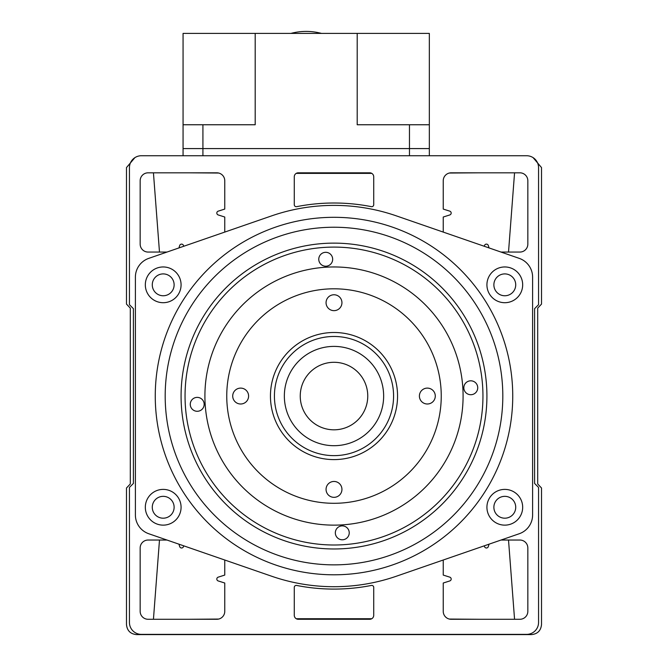 <?xml version="1.0" encoding="UTF-8"?>
<svg xmlns="http://www.w3.org/2000/svg" width="668" height="668" viewBox="0 0 668 668"><rect width="100%" height="100%" fill="white"/><g stroke="black" fill="none" stroke-linecap="round" stroke-linejoin="round"><path stroke-width="1" d="M493.877 507.271A10.922 10.922 0 0 1 504.799 496.341A10.922 10.922 0 0 1 515.721 507.271A10.922 10.922 0 0 1 504.799 518.193A10.922 10.922 0 0 1 493.877 507.271M152.279 507.271A10.922 10.922 0 0 1 163.201 496.341A10.922 10.922 0 0 1 174.123 507.271A10.922 10.922 0 0 1 163.201 518.193A10.922 10.922 0 0 1 152.279 507.271M152.279 284.835A10.922 10.922 0 0 1 163.201 273.905A10.922 10.922 0 0 1 174.123 284.835A10.922 10.922 0 0 1 163.201 295.757A10.922 10.922 0 0 1 152.279 284.835M493.877 284.835A10.922 10.922 0 0 1 504.799 273.905A10.922 10.922 0 0 1 515.721 284.835A10.922 10.922 0 0 1 504.799 295.757A10.922 10.922 0 0 1 493.877 284.835M512.74 396.049A178.74 178.74 0 0 1 334 574.797A178.74 178.74 0 0 1 155.26 396.049A178.74 178.74 0 0 1 334 217.309A178.74 178.74 0 0 1 512.74 396.049M522.677 507.271A17.877 17.877 0 0 0 504.799 489.394A17.877 17.877 0 0 0 486.922 507.271A17.877 17.877 0 0 0 504.799 525.14A17.877 17.877 0 0 0 522.677 507.271M181.078 507.271A17.877 17.877 0 0 0 163.201 489.394A17.877 17.877 0 0 0 145.323 507.271A17.877 17.877 0 0 0 163.201 525.14A17.877 17.877 0 0 0 181.078 507.271M181.078 284.835A17.877 17.877 0 0 0 163.201 266.958A17.877 17.877 0 0 0 145.323 284.835A17.877 17.877 0 0 0 163.201 302.704A17.877 17.877 0 0 0 181.078 284.835M522.677 284.835A17.877 17.877 0 0 0 504.799 266.958A17.877 17.877 0 0 0 486.922 284.835A17.877 17.877 0 0 0 504.799 302.704A17.877 17.877 0 0 0 522.677 284.835M502.812 396.049A168.812 168.812 0 0 1 334 564.861A168.812 168.812 0 0 1 165.188 396.049A168.812 168.812 0 0 1 334 227.237A168.812 168.812 0 0 1 502.812 396.049M181.078 396.049A152.922 152.922 0 0 1 334 243.127A152.922 152.922 0 0 1 486.922 396.049A152.922 152.922 0 0 1 334 548.971A152.922 152.922 0 0 1 181.078 396.049M519.236 258.366A19.856 19.856 0 0 1 532.605 277.136L532.605 514.97A19.856 19.856 0 0 1 519.236 533.74L396.308 576.242A190.656 190.656 0 0 1 271.692 576.242L148.764 533.74A19.856 19.856 0 0 1 135.395 514.97L135.395 277.136A19.856 19.856 0 0 1 148.764 258.366L271.692 215.856A190.656 190.656 0 0 1 396.308 215.856L519.236 258.366M449.322 619.061L479.09 619.278M296.233 618.727L371.767 618.727M188.91 619.278L218.678 619.061M159.485 540.036L153.448 619.186M514.56 619.278L508.515 540.036M508.515 252.061L514.552 172.92M188.91 172.82L218.678 173.037M296.233 173.371L371.767 173.371M449.322 173.037L479.09 172.82M153.44 172.82L159.485 252.061M134.903 157.64L126.486 167.576L126.486 304.099L130.302 308.123L130.302 483.974L126.486 487.999L126.486 624.53C127.079 630.642 130.435 633.999 136.556 634.6L531.444 634.6C537.556 634.007 540.913 630.65 541.514 624.53L541.514 487.999L537.698 483.974L537.698 308.123L541.514 304.099L541.514 167.576L533.097 157.64M270.448 396.049A63.552 63.552 0 0 1 334 332.497A63.552 63.552 0 0 1 397.552 396.049A63.552 63.552 0 0 1 334 459.601A63.552 63.552 0 0 1 270.448 396.049M274.423 396.049A59.577 59.577 0 0 1 334 336.472A59.577 59.577 0 0 1 393.577 396.049A59.577 59.577 0 0 1 334 455.634A59.577 59.577 0 0 1 274.423 396.049M367.759 396.049A33.759 33.759 0 0 1 334 429.816A33.759 33.759 0 0 1 300.241 396.049A33.759 33.759 0 0 1 334 362.29A33.759 33.759 0 0 1 367.759 396.049M383.649 396.049A49.649 49.649 0 0 1 334 445.698A49.649 49.649 0 0 1 284.351 396.049A49.649 49.649 0 0 1 334 346.4A49.649 49.649 0 0 1 383.649 396.049M185.32 405.058A148.956 148.956 0 0 1 324.999 247.369A148.956 148.956 0 0 1 482.68 387.048A148.956 148.956 0 0 1 343.001 544.729A148.956 148.956 0 0 1 185.32 405.058M332.656 258.842A6.947 6.947 0 0 1 326.134 266.206A6.947 6.947 0 0 1 318.778 259.685A6.947 6.947 0 0 1 325.291 252.329A6.947 6.947 0 0 1 332.656 258.842M477.72 387.348A6.947 6.947 0 0 1 471.207 394.704A6.947 6.947 0 0 1 463.851 388.183A6.947 6.947 0 0 1 470.364 380.827A6.947 6.947 0 0 1 477.72 387.348M349.222 532.413A6.947 6.947 0 0 1 342.709 539.777A6.947 6.947 0 0 1 335.344 533.256A6.947 6.947 0 0 1 341.866 525.9A6.947 6.947 0 0 1 349.222 532.413M204.149 403.915A6.947 6.947 0 0 1 197.636 411.271A6.947 6.947 0 0 1 190.28 404.758A6.947 6.947 0 0 1 196.793 397.393A6.947 6.947 0 0 1 204.149 403.915M224.765 232.08L224.765 217.025L218.211 214.946A1.987 1.987 0 0 1 218.211 211.155L224.765 209.076L224.765 180.761A7.941 7.941 0 0 0 216.824 172.82L148.104 172.82A7.941 7.941 0 0 0 140.163 180.761L140.163 244.121A7.941 7.941 0 0 0 148.104 252.061L166.992 252.061M166.992 540.036L148.104 540.036A7.941 7.941 0 0 0 140.163 547.985L140.163 611.337A7.941 7.941 0 0 0 148.104 619.278L216.824 619.278A7.941 7.941 0 0 0 224.765 611.337L224.765 583.022L218.211 580.943A1.987 1.987 0 0 1 218.211 577.152L224.765 575.073L224.765 560.018M484.275 545.823L484.517 546.599A1.987 1.987 0 0 0 488.308 546.599L489.076 544.161M501.008 540.036L519.896 540.036A7.941 7.941 0 0 1 527.837 547.985L527.837 611.337A7.941 7.941 0 0 1 519.896 619.278L451.176 619.278A7.941 7.941 0 0 1 443.235 611.337L443.235 583.022L449.789 580.943A1.987 1.987 0 0 0 449.789 577.152L443.235 575.073L443.235 560.018M443.235 232.08L443.235 217.025L449.789 214.946A1.987 1.987 0 0 0 449.789 211.155L443.235 209.076L443.235 180.761A7.941 7.941 0 0 1 451.176 172.82L519.896 172.82A7.941 7.941 0 0 1 527.837 180.761L527.837 244.121A7.941 7.941 0 0 1 519.896 252.061L501.008 252.061M489.076 247.937L488.308 245.507A1.987 1.987 0 0 0 484.517 245.507L484.275 246.275M534.592 483.432L534.592 308.666L538.558 304.691L538.558 167.66A11.915 11.915 0 0 0 526.643 155.736L141.357 155.736A11.915 11.915 0 0 0 129.442 167.66L129.442 304.691L133.408 308.666L133.408 483.432L129.442 487.406L129.442 622.459A11.915 11.915 0 0 0 141.357 634.375L526.643 634.375A11.915 11.915 0 0 0 538.558 622.459L538.558 487.406L534.592 483.432M294.279 587.397A1.987 1.987 0 0 1 296.65 585.444A193.044 193.044 0 0 0 371.35 585.444A1.987 1.987 0 0 1 373.721 587.397L373.721 615.311A3.975 3.975 0 0 1 369.746 619.278L298.254 619.278A3.975 3.975 0 0 1 294.279 615.311L294.279 587.397M369.746 172.82A3.975 3.975 0 0 1 373.721 176.795L373.721 204.709A1.987 1.987 0 0 1 371.35 206.654A193.044 193.044 0 0 0 296.65 206.654A1.987 1.987 0 0 1 294.279 204.709L294.279 176.795A3.975 3.975 0 0 1 298.254 172.82L369.746 172.82M183.725 246.275L183.483 245.507A1.987 1.987 0 0 0 179.692 245.507L178.924 247.937M178.924 544.161L179.692 546.599A1.987 1.987 0 0 0 183.483 546.599L183.725 545.823M226.753 396.049A107.247 107.247 0 0 1 334 288.801A107.247 107.247 0 0 1 441.247 396.049A107.247 107.247 0 0 1 334 503.296A107.247 107.247 0 0 1 226.753 396.049M419.395 396.049A7.941 7.941 0 0 0 427.345 403.998A7.941 7.941 0 0 0 435.285 396.049A7.941 7.941 0 0 0 427.345 388.108A7.941 7.941 0 0 0 419.395 396.049M326.059 489.394A7.941 7.941 0 0 0 334 497.334A7.941 7.941 0 0 0 341.941 489.394A7.941 7.941 0 0 0 334 481.453A7.941 7.941 0 0 0 326.059 489.394M232.714 396.049A7.941 7.941 0 0 0 240.655 403.998A7.941 7.941 0 0 0 248.605 396.049A7.941 7.941 0 0 0 240.655 388.108A7.941 7.941 0 0 0 232.714 396.049M326.059 302.704A7.941 7.941 0 0 0 334 310.653A7.941 7.941 0 0 0 341.941 302.704A7.941 7.941 0 0 0 334 294.763A7.941 7.941 0 0 0 326.059 302.704M463.091 396.049A129.091 129.091 0 0 0 334 266.958A129.091 129.091 0 0 0 204.909 396.049A129.091 129.091 0 0 0 334 525.14A129.091 129.091 0 0 0 463.091 396.049M429.332 155.736L429.332 148.588L409.467 148.588L429.332 148.588L429.332 33.4L183.065 33.4L183.065 148.588L409.467 148.588L183.065 148.588L183.065 155.736L183.065 148.588M429.332 124.757L357.196 124.757L357.196 33.4M202.922 155.736L202.922 124.757L255.193 124.757L255.193 33.4M202.922 124.757L183.065 124.757M290.939 33.4A59.577 59.577 0 0 1 321.45 33.4M409.467 124.757L409.467 155.736"/></g></svg>

